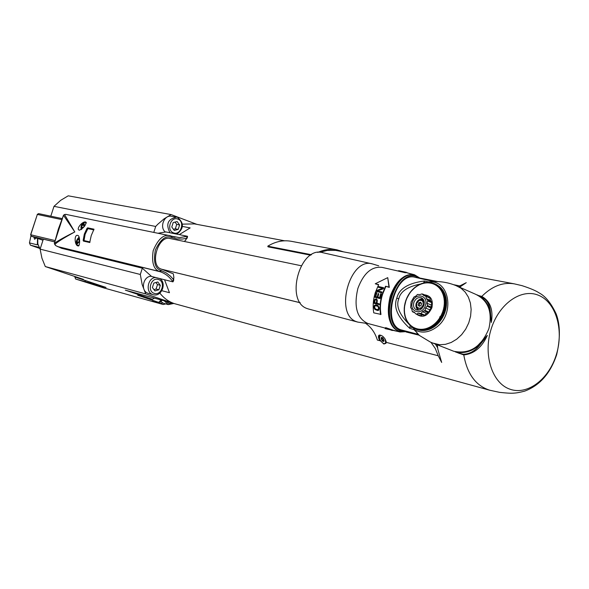 <?xml version="1.0" encoding="UTF-8"?>
<svg xmlns="http://www.w3.org/2000/svg" width="589" height="589" viewBox="0 0 589 589"><rect width="100%" height="100%" fill="white"/><g stroke="black" fill="none" stroke-linecap="round" stroke-linejoin="round"><path stroke-width="0.88" d="M284.612 240.798L194.429 223.894L182.435 224.144M179.255 234.628L190.151 227.906L182.45 226.426M459.582 287.204L466.26 282.676L459.773 285.915L453.626 284.701M478.555 295.56L481.795 296.407C492.051 286.166 502.873 281.984 514.263 283.846L514.293 283.854M386.185 342.342L386.185 341.62C384.639 337.453 382.357 335.259 379.345 335.038C378.109 335.575 378.123 337.188 379.39 339.868L383.851 344.02L385.92 343.321L386.185 342.342L438.231 355.763L441.669 362.441L437.818 349.152L437.332 344.911M310.668 255.192L268.024 246.828L267.781 246.18L311.441 254.72M319.93 252.328L327.226 250.399L335.708 250.399L513.925 283.78M153.817 232.309L155.695 226.463L157.668 224.365L164.088 218.836L171.097 214.573L196.895 224.357M171.097 214.573L68.221 195.82L60.704 200.319L53.997 206.341L50.801 216.185M74.884 276.491L75.127 277.08L106.057 287.461L85.552 281.778L104.084 287.984L163.249 304.52L160.458 303.512L162.733 302.945L164.125 303.453M75.127 277.08L83.41 279.355L45.294 266.552L41.929 258.181L40.111 249.125L43.336 239.171L54.689 241.895M155.695 226.463L53.997 206.341M61.69 248.322L142.324 268.179L140.307 274.474L40.111 249.125L37.401 242.904L37.527 238.383M159.847 293.108C163.816 298.144 168.631 301.642 174.292 303.593L145.704 293.911L142.17 284.59L140.307 274.474M148.84 293.499L148.089 293.293C140.072 291.069 143.127 275.681 151.469 276.293M172.945 281.866L173.299 279.311L170.398 276.094L166.194 272.876L160.716 270.366C155.076 268.518 153.287 261.744 155.356 250.045C160.436 239.428 165.737 235.21 171.266 237.374L171.016 235.924L169.794 235.578C163.44 234.238 157.896 239.281 153.177 250.708C151.476 262.598 153.611 269.534 159.582 271.514L160.363 271.787C165.538 273.657 169.735 277.014 172.945 281.866L151.594 276.484L142.324 268.179M61.83 248.403L55.638 245.569L54.814 244.516C56.669 242.381 63.332 238.192 74.803 231.941L64.525 214.536L65.747 214.359L171.082 235.953M171.855 236.233L179.49 237.61L187.493 236.292L165.855 231.933L158.22 233.207M165.428 232.073C159.17 227.435 164.228 214.477 171.568 216.288L176.464 217.194C167.813 219.027 165.649 224.218 169.971 232.758M171.782 227.008L174.278 230.432L178.187 229.401L179.608 224.961L177.12 221.538L173.203 222.554L171.782 227.008M175.036 222.082L176.729 224.409L179.608 224.961M176.729 224.409L175.316 228.834L178.187 229.401M175.316 228.834L173.468 229.32M186.897 238.111L184.475 241.505M187.493 236.292L186.367 238.368L182.229 239.053L177.053 238.906L171.266 237.374M170.758 238.663L169.941 238.435C157.756 235.409 149.407 265.661 161.158 269.048L173.35 273.833L173.873 277.515L173.512 280.04M170.869 238.685L172.371 238.994M171.266 238.766L170.884 238.633M85.78 222.075C82.894 220.661 75.429 229.276 79.36 230.166L79.456 230.189C83.793 227.884 85.95 225.189 85.913 222.112L85.78 222.075M77.763 235.423C73.956 234.127 74.545 245.525 77.998 245.893L78.072 245.915C80.03 247.093 80.318 235.909 77.881 235.46L77.763 235.423M89.697 242.55L91.229 235.6L94.004 229.187L87.717 227.84L87.054 228.289L84.33 234.069L83.152 240.393L83.432 241.1L89.808 242.528L83.432 241.1M65.666 214.359L63.457 215.243L74.803 231.941C65.07 236.778 58.267 240.57 54.394 243.323L58.34 229.069L63.494 215.265L64.525 214.536M54.335 243.426L54.814 244.516M63.516 215.221L54.35 243.345L55.638 245.569M83.27 227.634L81.68 227.059L82.261 228.311L83.461 227.501M81.68 227.059L82.357 224.954L83.623 224.1L84.205 225.351L83.542 227.406M84.131 225.594L82.357 224.954M76.96 241.659L77.534 242.926L78.801 242.086L79.478 239.973L78.904 238.707L77.645 239.546L76.96 241.659L78.587 242.226M79.419 240.172L77.645 239.546M90.036 241.954L84.028 240.57L85.118 234.312L87.886 228.635L93.872 229.931M87.717 227.84L85.861 230.726L84.212 235.004L83.314 240.371L83.601 241.078L84.028 240.57M83.977 240.43L83.152 240.393M87.754 228.723L87.054 228.289M87.886 228.635L87.842 227.958L94.004 229.187M164.545 279.746L169.463 292.711L161.872 290.708M489.4 390.132L125.332 290.156L152.382 299.286L137.693 295.236L158.713 302.385L152.603 300.832L160.458 303.512M145.704 293.911L45.294 266.552M85.037 280.408L85.552 281.778M105.056 288.257L85.442 281.748L84.926 280.371M104.945 288.279L75.598 279.017L74.656 276.418M37.77 238.464L37.814 244.037L40.133 249.059M30.93 235.983L29.45 242.896L37.313 244.847L37.401 242.904M29.45 242.896L30.437 245.179L39.478 248.33M38.351 247.174L30.437 245.179M38.3 247.152L40.096 249.014M33.934 237.139L34.574 239.259L36.378 237.985M85.442 281.748L75.598 279.017M162.733 302.945L160.959 301.487M165.73 303.902L163.249 304.52M162.063 300.287L159.707 302.798M161.033 300.007L158.713 302.385M154.377 298.181L152.382 299.286M365.909 323.567C371.298 327.337 375.119 332.837 377.372 340.074L379.883 340.714M476.994 346.339L487.331 335.413C481.957 347.341 474.108 353.849 463.793 354.939L455.26 351.847M386.2 341.87L385.154 343.365M385.213 339.065L385.611 342.71L384.882 343.542L383.667 343.623C379.625 340.766 378.587 337.968 380.538 335.229L380.722 335.193M379.39 339.868L379.382 335.031M384.057 340.14L382.688 337.696L381.377 337.387L381.149 338.682L382.46 341.156L383.77 341.473L384.072 340.125M383.822 340.265L382.548 337.917M381.333 338.587L382.813 337.755M487.059 335.914L480.948 343.534C475.698 350.632 469.786 354.195 463.212 354.239L458.095 352.944M491.307 322.463C493.457 309.961 490.284 301.281 481.795 296.407L480.948 296.591C486.713 299.124 489.886 304.447 490.46 312.545L491.307 322.455M480.948 343.534C473.122 351.177 464.706 353.967 455.702 351.905L459.53 353.496M477.024 294.839C484.084 298.027 488.568 303.931 490.46 312.545M556.399 354.453C549.051 379.11 527.56 395.55 509.934 389.196C492.198 383.218 483.024 355.049 491.027 329.457C498.773 303.762 521.383 287.933 538.611 295.317C555.95 302.334 564.004 329.892 556.399 354.453M490.394 316.602L491.359 321.888M452.205 350.661L453.773 351.272C469.617 354.468 481.316 346.95 488.863 328.714C492.691 311.795 488.185 300.272 475.352 294.161L458.787 286.85M439.998 316.551L439.519 318.237M406.336 331.239L400.675 330.613C378.896 323.736 396.721 266.478 417.284 277.058L419.442 278.288M407.441 331.526L399.703 331.29C378.352 324.767 393.754 268.555 414.995 275.416L420.561 278.545M402.177 330.142L401.985 330.09C380.811 325.842 394.704 270.793 415.304 277.345L433.335 281.461M413.522 328.066L413.662 329.347C416.504 331.946 417.667 333.529 417.159 334.088L401.985 330.09M408.876 324.09C399.202 314.217 395.845 305.787 398.805 298.8L396.809 298.174C393.283 307.083 397.582 317.132 409.708 328.316L414.465 329.744L418.779 334.78M396.809 298.174C398.967 288.816 408.148 283.088 424.374 280.997L423.624 282.956M433.452 281.586L428.35 281.91L424.374 280.997M428.74 282.403L429.263 281.962L428.35 281.91L427.761 282.389M414.435 328.529L414.465 329.744C421.385 333.492 428.623 332.719 436.169 327.425C455.201 314.335 449.606 279.716 429.263 281.962L434.358 281.557M426.826 282.617L427.776 282.418M409.708 328.316L410.091 325.459M404.599 314.018L404.29 307.613L406.174 299.558L410.216 292.254L415.503 287.049M415.738 287.152L416.754 286.144M417.019 286.217L418.05 285.319M419.692 284.642L417.984 285.253L418.293 285.496L419.375 284.597M419.545 284.752L420.73 283.972M421.083 284.016L422.114 283.442M422.497 283.493L423.513 283.022M423.925 283.081L424.927 282.705M425.376 282.794L426.348 282.499M435.558 325.835L435.646 324.929L433.99 324.259L434.336 325.342L435.558 325.835L435.08 326.203L432.738 325.224L433.033 326.306L434.255 326.792L433.762 327.123L431.45 326.092L431.685 327.167L432.915 327.661L432.407 327.948L430.125 326.866L430.316 327.926L431.538 328.412L431.023 328.669L428.777 327.528L428.91 328.581L430.139 329.067L429.609 329.28L427.4 328.088L427.489 329.118L428.718 329.604L426.016 328.537L426.053 329.546L427.283 330.031L425.523 329.678L424.625 328.876L424.617 329.862L425.847 330.348L424.08 329.95L423.226 329.104L423.182 330.061L424.411 330.539L422.652 330.098L421.842 329.222L421.753 330.134L423.196 330.319M428.277 282.558L429.197 282.44M429.72 282.617L429.248 282.433L429.197 283.029L430.603 282.595M431.155 282.801L430.662 282.587L430.53 283.221L431.995 282.86M432.591 283.103L432.039 282.867L431.833 283.515L432.9 283.103M434.019 283.537L433.394 283.265L433.099 283.927L434.211 283.574L434.682 283.765L434.321 284.443L435.462 284.141L436.67 284.664L435.912 284.377L435.499 285.069L436.655 284.818L437.87 285.341L437.09 285.098L436.626 285.798L437.804 285.599L439.423 286.445L438.209 285.915L437.693 286.622L438.879 286.482L440.476 287.366L439.261 286.836L438.695 287.55L441.102 287.992L441.463 288.382L440.248 287.852L439.622 288.566L440.83 288.544L442.368 289.493L441.154 288.963L440.484 289.663L442.899 290.23L443.2 290.686L441.986 290.163L441.257 290.848L443.944 291.96L442.729 291.437L441.956 292.115L444.371 292.799L444.599 293.307L443.392 292.785L442.56 293.44L444.967 294.191L445.166 294.728L443.951 294.206L443.083 294.839L445.475 295.649L445.637 296.201L444.423 295.678L443.51 296.282L445.888 297.158L446.013 297.732L444.798 297.217L443.841 297.784L446.197 298.719L446.285 299.308L445.078 298.792L444.077 299.33L446.41 300.324L446.462 300.92L445.247 300.405L444.216 300.905L446.521 301.951L445.858 301.597L446.462 300.92M435.897 284.325L434.682 283.765M441.375 288.779L441.463 288.382M442.243 289.95L442.368 289.493M443.024 291.194L443.2 290.686M443.716 292.519L443.944 291.96M444.312 293.911L444.599 293.307M444.82 295.369L445.166 294.728M445.218 296.878L445.637 296.201M445.52 298.432L446.013 297.732M445.718 300.029L446.285 299.308M445.858 301.597L444.216 300.905M445.895 303.202L444.253 302.503L446.528 303.615L445.895 303.202L446.521 301.951M446.536 302.569L445.321 302.054L444.253 302.503M445.836 304.822L444.194 304.123L446.44 305.286L445.836 304.822L446.528 303.615M446.506 304.233L445.291 303.718L444.194 304.123M445.682 306.449L444.04 305.757L446.241 306.972L445.682 306.449L446.44 305.286M446.381 305.912L445.159 305.397L444.04 305.757M445.424 308.076L443.782 307.392L445.947 308.651L445.424 308.076L446.241 306.972M446.145 307.591L444.931 307.083L443.782 307.392M445.07 309.704L443.429 309.019L445.556 310.322L445.07 309.704L445.947 308.651M445.814 309.277L444.599 308.761L443.429 309.019M444.629 311.316L442.98 310.631L445.063 311.979L444.629 311.316L445.556 310.322M445.38 310.94L442.98 310.631M444.084 312.899L442.442 312.222L444.474 313.613L444.084 312.899L445.063 311.979M444.857 312.59L442.442 312.222M443.458 314.46L441.809 313.775L443.797 315.203L443.458 314.46L444.474 313.613M444.231 314.202L441.809 313.775M442.737 315.976L441.087 315.299L443.031 316.757L442.737 315.976L443.797 315.203M443.524 315.785L441.087 315.299M441.941 317.449L440.292 316.772L442.177 318.259L441.941 317.449L443.031 316.757M442.722 317.324L440.292 316.772M441.058 318.87L439.409 318.193L440.02 319.209L441.242 319.709L441.058 318.87L442.177 318.259M441.838 318.804L439.409 318.193M440.108 320.232L438.452 319.555L439.019 320.593L440.233 321.086L440.108 320.232L441.242 319.709M440.881 320.225L438.452 319.555M439.077 321.52L437.428 320.85L437.936 321.903L439.158 322.397L439.077 321.52L440.233 321.086M439.843 321.579L437.428 320.85M437.995 322.735L436.339 322.065L436.795 323.133L438.017 323.626L437.995 322.735L439.158 322.397M438.739 322.86L436.339 322.065M438.017 323.626L436.817 324.649L436.847 323.876L437.472 324.038M436.847 323.876L435.19 323.206L435.588 324.281L436.817 324.649M437.575 324.068L435.19 323.206M435.646 324.929L436.81 324.775M436.353 325.18L433.99 324.259M434.255 326.792L434.387 325.923M432.915 327.661L433.084 326.858M431.538 328.412L431.737 327.683M430.139 329.067L430.36 328.404M428.718 329.604L428.954 329.015M427.283 330.031L427.526 329.516M425.847 330.348L426.083 329.899M424.411 330.539L424.64 330.164M421.753 330.134L422.983 330.62M421.231 330.134L420.465 329.222L420.34 330.098L421.761 330.348M420.34 330.098L421.569 330.584M419.824 330.054L419.118 329.104L418.956 329.943L420.332 330.26M418.956 329.943L420.185 330.429M418.448 329.862L417.785 328.883L417.594 329.678L419.081 330.112M417.594 329.678L418.823 330.164M417.1 329.546L416.497 328.544L416.276 329.295L417.557 329.73M416.276 329.295L417.505 329.781M415.79 329.126L415.238 328.102L414.965 328.787L415.724 329.089M414.973 328.787L414.03 327.543L413.706 328.161L414.332 328.419M412.499 327.425L411.77 326.137L411.38 326.608L411.88 326.836M410.305 325.651L409.76 324.885M409.326 324.627L408.825 323.781M408.427 323.523L407.971 322.595M407.617 322.345L407.213 321.336M406.889 321.093L406.543 320.004M406.248 319.783L405.968 318.62M405.703 318.406L405.49 317.169M405.239 316.992L405.114 315.675M404.871 315.527L404.834 314.136M424.448 294.809C430.876 295.641 433.364 299.956 431.899 307.745C427.798 316.205 422.622 318.34 416.364 314.136M416.438 314.07L420.391 315.667L422.365 314.931L418.278 313.274L416.438 314.07L420.391 315.667M415.797 313.908L414.398 312.303L412.241 311.36L411.792 309.092L410.673 307.613L411.07 301.98L413.971 296.966L415.797 296.157L417.476 294.463L419.883 294.588L421.996 293.889L423.771 295.516L429.72 297.681L430.485 300.419L431.877 302.717L431.17 305.006L431.258 308.01L429.698 309.762L428.991 312.06L426.473 313.4L424.919 315.152L422.365 314.931M422.637 294.044L426.569 295.707L427.4 296.701M425.788 296.024L426.421 298.704L427.835 300.302L431.766 301.958M430.161 298.211L426.23 296.547M430.485 300.419L426.421 298.704M427.835 300.302L427.099 303.306L427.562 305.588L431.501 307.222M431.877 302.717L427.945 301.067M431.17 305.006L427.099 303.306M427.562 305.588L425.619 308.084L425.044 310.44L428.991 312.06M431.258 308.01L427.319 306.376M429.698 309.762L425.619 308.084M425.044 310.44L422.387 311.728L420.966 313.539L424.919 315.152M428.453 312.656L424.514 311.044M426.473 313.4L422.387 311.728M420.966 313.539L418.278 313.274M424.235 315.402L420.288 313.797M412.675 311.89L414.781 312.744M425.435 305.433C422.534 315.814 408.884 312.361 412.396 302.245C415.208 291.967 428.91 295.199 425.435 305.433M423.977 305.08C424.816 301.472 423.896 299.028 421.209 297.747C417.888 297.092 415.429 298.704 413.831 302.599C412.985 306.206 413.912 308.651 416.607 309.939C419.92 310.594 422.372 308.975 423.977 305.08M420.023 299.278L422.681 298.638M417.829 310.167L416.416 307.841M423.55 299.735L422.873 299.455M419.552 309.917L418.529 309.718C416.217 308.621 415.429 306.523 416.151 303.438C417.52 300.103 419.626 298.719 422.475 299.286L423.712 300.022M424.323 302.591L422.482 300.176L420.848 299.889L419.14 300.478M416.659 306.376L417.689 308.261L421.82 308.54M416.614 303.445L419.066 300.508C422.217 299.838 423.557 301.347 423.101 305.028C421.12 308.643 419.007 309.173 416.754 306.611L416.614 303.445M419.221 306.28L420.988 305.61L421.621 303.563L420.487 302.186L418.72 302.856L418.087 304.903L419.221 306.28M419.788 306.066L418.087 304.903M419.213 305.367L419.847 303.328L418.72 302.856M419.847 303.328L421.047 302.871M398.805 298.8C400.314 291.592 407.485 286.674 420.325 284.06M414.479 275.299L414.295 275.254C393.047 268.393 377.652 324.583 399.011 331.106L406.741 331.342M407.625 331.578L399.953 331.99C389.093 326.873 385.847 314.99 390.198 296.326C395.992 280.798 404.061 273.598 414.413 274.724L420.737 278.59M419.854 278.383L416.938 276.263M398.525 271.117L382.011 267.369C371.637 266.213 363.59 273.237 357.869 288.433C353.614 306.722 356.941 318.406 367.845 323.486L368.044 323.538M385.817 286.556L382.511 294.448C380.42 301.362 379.905 308.018 380.98 314.401L373.75 312.847C372.653 306.376 373.161 299.632 375.281 292.63L378.661 284.605L375.237 283.788L387.731 277.633L389.005 287.071L385.545 286.247L389.307 287.388L387.731 277.633M392.937 330.134L385.677 327.639L385.228 328.088M385.545 286.247L382.165 294.309C380.038 301.347 379.515 308.113 380.604 314.607M375.237 283.788L378.543 284.818M414.067 274.643L398.65 270.646L398.51 271.168L405.446 272.744M376.989 290.37L382.636 288.308L378.285 287.263L378.624 286.541L383.748 287.771L383.24 288.86L377.497 290.907L381.966 291.989L381.694 292.762L376.57 291.518L376.989 290.37L376.916 291.599M374.979 297.32L376.231 292.556L374.979 297.32L380.096 298.579L381.348 293.801L380.693 293.639L379.957 297.681L377.873 297.187L378.786 293.742L378.131 293.58L378.771 293.786M378.455 293.705L377.564 297.092L375.804 296.679L376.879 292.711L376.231 292.556M377.218 297.025L378.131 293.58M379.618 297.614L380.693 293.639M376.4 298.8L374.7 299.499L374.14 303.364L379.25 304.646L379.316 303.843L377.026 303.269L377.306 300.147L376.4 298.8M374.14 303.364L374.486 300.14M374.044 307.591L374.398 306.427L374.044 307.591L374.891 309.453L377.52 310.499L378.874 309.969L379.139 307.833L377.983 305.544L375.811 304.866L374.368 305.441L374.03 306.545M377.497 290.907L381.93 292.078M382.636 288.308L377.299 290.546M378.639 287.344L378.624 286.541M378.904 286.791L383.667 287.933M380.104 298.549L375.326 297.371M374.84 300.14L376.172 298.741M379.257 304.498L374.501 303.306M376.504 299.595L375.826 299.499L376.68 300.545L376.982 300.125L376.15 299.58M377.034 300.552L376.378 303.107L376.68 300.545M376.378 303.107L374.751 302.694L375.053 300.14L375.826 299.499M377.52 310.499L375.252 309.284L374.413 307.451M374.545 308.113L374.177 308.261M374.398 306.427L374.508 305.809L374.14 305.912M374.508 305.809L374.737 305.345L374.368 305.441M378.543 310.3L378.057 310.513M378.418 310.337L377.88 310.322M376.143 305.573L375.348 305.684L377.844 306.317L378.484 307.672L378.742 307.009L378.204 306.221L375.782 305.662M378.845 307.554L378.771 309.063L378.204 309.542L375.841 309.321L374.7 307.752L374.788 306.206L375.348 305.684M377.895 309.718L378.771 309.063M378.484 307.672L378.41 309.21M377.409 306.074L377.777 305.978M378.742 307.009L378.374 307.119M378.572 309.387L378.204 309.542M357.987 322.154L356.662 321.727C333.86 314.828 349.785 256.701 372.476 263.938L378.734 265.823M372.115 263.857L322.728 252.688C299.956 245.503 284.509 301.745 307.377 308.636L308.732 309.063M409.981 273.716L405.549 272.206M406.454 272.361L398.65 270.646M398.731 331.666L385.132 328.625L385.5 328.154L392.34 330.532M385.5 328.154L385.677 327.639M385.132 328.625L385.051 328.044M152.411 287.55L154.936 290.9L158.89 289.773L160.311 285.312L157.793 281.969L153.839 283.081L152.411 287.55M155.916 282.499L157.491 284.583L160.311 285.312M157.491 284.583L156.07 289.03L158.89 289.773M156.07 289.03L153.979 289.626M317.802 252.445C324.23 249.552 330.628 248.683 337.004 249.846L343.372 251.812M337.004 249.846L291.18 241.284C283.243 239.878 275.438 241.505 267.781 246.18M437.833 281.586L420.296 278.126M61.69 219.579L37.225 214.403L38.594 213.616L62.088 218.571L38.594 213.616L37.35 214.425L30.738 234.768L55.02 240.555M30.702 234.805L31.372 236.248L42.982 240.275L31.313 236.226M54.703 241.843L31.357 236.241L30.613 234.746L37.335 214.484M161.496 270.638L160.363 271.787L58.267 246.791L61.771 248.381M58.215 246.776L57.501 246.526M173.505 232.846C180.727 235.894 185.307 221.56 177.893 219.123C170.655 216.001 166.032 230.454 173.505 232.846M185.8 240.157L186.367 238.368M173.299 279.311L173.873 277.515M160.716 270.366L159.582 271.514L57.553 246.548L55.469 245.444M66.748 214.499L65.747 214.359M172.04 237.654L171.789 236.211L175.051 237.139M86.274 223.135L85.376 222.325M84.639 225.977L83.925 223.165C81.4 224.6 80.693 226.61 81.819 229.202M77.763 245.407L79.162 245.127M79.316 237.809L79.206 237.772C76.585 239.348 75.929 241.372 77.233 243.861L79.611 241.564M174.292 303.593L125.332 290.156M37.313 244.847L37.549 244.133M164.294 300.905L168.248 304.601L163.83 303.379M166.37 301.472L168.962 303.549L172.761 303.225M300.206 302.746L161.136 269.114L300.176 302.702M458.61 286.755L459.773 285.915M437.664 347.797L435.433 344.167M489.702 390.212L489.68 390.205C475.772 385.714 467.143 373.963 463.793 354.939L463.212 354.239M438.231 355.763L435.264 348.445L431.001 342.371M419.346 335.237L406.167 332.012M383.851 341.046L383.417 341.289M383.733 340.471L382.879 340.957M383.498 339.698L382.018 340.538M382.872 338.675L381.392 339.514M381.76 337.607L381.319 337.858M490.423 316.639L490.262 314.931M432.341 342.953L439.666 344.742L445.453 344.337L451.233 342.459L456.718 339.183L461.621 334.677L465.7 329.155L468.741 322.897L470.589 316.227L471.141 309.475L470.39 302.996L468.365 297.106L465.185 292.1L461.018 288.22L456.077 285.65C448.244 282.433 440.189 281.108 431.906 281.682L433.386 281.476M410.091 326.983L413.125 327.771M425.707 282.558L423.977 282.16M426.421 282.889L425.177 283.022M440.454 287.491L440.852 287.881M441.433 288.507L441.831 288.978M442.332 289.619L442.722 290.156M443.156 290.811L443.517 291.408M443.892 292.085L444.224 292.74M444.548 293.425L444.842 294.139M445.107 294.839L445.358 295.597M445.571 296.311L445.777 297.114M445.939 297.843L446.094 298.675M446.204 299.411L446.315 300.28M446.374 301.023L446.425 301.907M446.447 302.658L446.44 303.556M446.41 304.314L446.352 305.22M446.278 305.986L446.16 306.898M446.042 307.664L445.873 308.57M445.711 309.335L445.483 310.234M445.277 310.992L444.997 311.883M444.747 312.634L444.423 313.51M444.121 314.239L443.745 315.1M443.407 315.814L442.987 316.646M442.611 317.338L442.14 318.148M441.728 318.811L441.22 319.584M440.771 320.225L440.219 320.968M439.733 321.572L439.144 322.271M438.636 322.846L438.01 323.501M436.25 325.143L435.573 325.702M434.976 326.159L434.277 326.667M433.651 327.086L432.944 327.528M432.289 327.904L431.575 328.287M430.898 328.618L430.176 328.942M429.477 329.229L428.763 329.487M428.034 329.715L427.342 329.914M426.583 330.098L425.906 330.23M425.118 330.355L424.478 330.429M423.646 330.495L423.064 330.517M422.166 330.51L421.65 330.481M420.671 330.392L420.266 330.333M405.681 301.575L405.276 303.004M405.239 303.158L404.923 304.601M404.893 304.756L404.658 306.206M404.636 306.361L404.488 307.811M404.474 307.966L404.415 309.409M404.407 309.564L404.429 310.985M404.437 311.139L404.547 312.545M404.562 312.693L404.761 314.077M404.783 314.217L405.063 315.564M405.099 315.704L405.46 317.007M405.504 317.147L405.946 318.406M405.998 318.539L406.52 319.739M406.579 319.864L407.183 321.012M407.257 321.13L407.934 322.212M408.008 322.323L408.759 323.339M408.84 323.442L409.657 324.377M409.753 324.473L410.629 325.334M410.732 325.422L411.674 326.196M411.777 326.269L412.771 326.961M412.882 327.028L413.934 327.624M414.052 327.683L415.149 328.183M415.267 328.228L416.408 328.633M416.526 328.669L417.704 328.979M417.829 329.008L419.037 329.207M419.162 329.229L420.391 329.332M420.524 329.332L421.776 329.332M421.908 329.332L423.167 329.229M423.3 329.207L424.566 329.001M424.698 328.979L425.965 328.669M426.105 328.633L427.364 328.22M427.496 328.169L428.74 327.661M428.873 327.602L430.103 326.998M430.228 326.932L431.428 326.232M431.56 326.151L432.731 325.364M432.849 325.275L433.983 324.399M434.108 324.303L435.197 323.346M435.308 323.243L436.353 322.205M436.464 322.095L437.45 320.983M437.553 320.865L438.481 319.687M438.577 319.562L439.446 318.325M439.534 318.185L440.336 316.897M440.417 316.757L441.139 315.417M441.213 315.27L441.868 313.893M441.934 313.746L442.508 312.325M442.56 312.177L443.053 310.734M443.841 311.471L443.635 312.082M443.259 313.105L443.016 313.701M442.575 314.703L442.302 315.284M441.809 316.256L441.5 316.823M440.955 317.758L440.616 318.303M440.02 319.209L439.659 319.731M439.019 320.593L438.621 321.086M437.936 321.903L437.517 322.367M436.795 323.133L436.353 323.567M435.588 324.281L435.131 324.686M434.336 325.342L433.857 325.71M433.033 326.306L432.54 326.637M431.685 327.167L431.185 327.462M430.316 327.926L429.793 328.183M428.91 328.581L428.387 328.795M427.489 329.118L426.959 329.288M426.053 329.546L425.523 329.678M424.617 329.862L424.08 329.95M423.182 330.061L422.652 330.098M406.204 300.015L405.725 301.428M443.105 310.572L443.51 309.115M443.546 308.953L443.87 307.48M443.9 307.318L444.128 305.838M444.15 305.676L444.297 304.196M444.305 304.042L444.356 302.569M444.356 302.415L444.327 300.957M444.312 300.802L444.187 299.374M444.172 299.219L443.959 297.82M443.929 297.673L443.627 296.311M443.591 296.171L443.208 294.853M443.156 294.714L442.685 293.455M442.634 293.322L442.081 292.115M442.015 291.989L441.382 290.841M441.316 290.723L440.609 289.648M440.528 289.538L439.747 288.536M439.659 288.433L438.82 287.513M438.724 287.417L437.811 286.578M437.715 286.497L436.743 285.746M436.64 285.665L435.617 285.01M435.507 284.943L434.439 284.377M434.321 284.318L433.209 283.846M433.084 283.802L431.936 283.434M431.811 283.397L430.633 283.125M430.5 283.103L429.293 282.934M429.16 282.919L427.938 282.853M427.798 282.845L426.561 282.882M425.037 283.044L423.786 283.28M423.653 283.309L422.401 283.64M422.269 283.684L421.032 284.112M420.899 284.163L419.67 284.693M418.212 285.444L417.034 286.151M416.916 286.232L415.768 287.02M415.65 287.115L414.546 287.992M414.428 288.087L413.368 289.037M413.257 289.147L412.241 290.171M412.138 290.281L411.174 291.378M411.078 291.496L410.172 292.652M410.084 292.785L409.237 293.992M409.149 294.132L408.376 295.391M408.295 295.531L407.588 296.841M407.522 296.989L406.881 298.336M406.822 298.483L406.263 299.867M435.462 284.141L435.912 284.377M436.655 284.818L437.09 285.098M437.804 285.599L438.209 285.915M438.879 286.482L439.261 286.836M439.887 287.469L440.248 287.852M440.83 288.544L441.154 288.963M441.691 289.707L441.986 290.163M442.464 290.951L442.729 291.437M443.156 292.277L443.392 292.785M443.753 293.668L443.951 294.206M444.261 295.126L444.423 295.678M444.673 296.642L444.798 297.217M444.982 298.203L445.078 298.792M445.196 299.801L445.247 300.405M445.306 301.435L445.321 302.054M445.313 303.099L445.291 303.718M445.225 304.771L445.159 305.397M445.026 306.457L444.931 307.083M444.732 308.143L444.599 308.761M444.334 309.814L444.165 310.432M155.702 277.522C147.589 277.64 145.144 292.461 152.882 294.596L148.457 293.41M154.163 293.329C161.467 296.179 166.069 281.778 158.574 279.539C151.255 276.616 146.609 291.135 154.163 293.329M176.81 234.135C183.959 228.657 184.232 223.113 177.635 217.518M187.523 236.837L187.037 238.361M173.792 279.849L173.313 281.343M85.552 222.384L86.347 222.671M85.486 222.362L85.243 222.289C81.761 223.356 80.428 225.808 81.245 229.644M79.117 237.058C75.79 240.503 75.355 243.294 77.814 245.429L78.771 245.76M168.248 304.601L173.696 303.482M301.17 265.727L169.153 238.324M385.986 342.599L385.92 343.321M383.741 340.435L382.798 340.965M382.688 337.836L381.311 338.616M478.651 295.612L480.506 296.429M489.68 390.205L499.605 392.355C511.996 393.688 515.044 393.614 524.652 391.148C539.774 385.5 550.45 373.345 556.671 354.688M556.701 354.585C560.411 338.307 560.249 324.782 556.2 313.996C551.201 303.261 545.495 296.223 539.09 292.888C535.946 290.738 530.247 288.323 521.979 285.643L514.263 283.846M417.159 334.088L430.5 342.143L453.773 351.272M426.392 282.462L425.795 282.529M405.409 301.804L405.144 302.739M415.782 329.118L417.454 329.759M414.487 328.566L414.965 328.787M412.057 327.123L412.506 327.432M409.892 325.268L410.319 325.68M408.928 324.2L409.333 324.664M408.044 323.044L408.42 323.567M407.242 321.815L407.595 322.382M406.528 320.504L406.852 321.13M405.909 319.135L406.196 319.812M405.379 317.707L405.637 318.435M404.952 316.234L405.158 317M404.614 314.71L404.776 315.513M404.371 313.149L404.488 313.989M404.231 311.559L404.297 312.428M404.187 309.947L404.201 310.837M404.238 308.319L404.201 309.232M404.393 306.685L404.29 307.613M404.636 305.05L404.481 305.986M404.974 303.416L404.768 304.358M406.543 298.652L406.174 299.558M407.235 297.128L406.822 298.005M408.008 295.641L407.551 296.495M408.862 294.213L408.361 295.03M409.789 292.836L409.252 293.616M410.791 291.518L410.216 292.254M411.851 290.274L411.255 290.959M412.977 289.103L412.352 289.736M414.155 288.006L413.507 288.595M415.392 286.998L414.73 287.528M416.666 286.077L415.996 286.548M417.984 285.253L417.306 285.665M419.331 284.524L418.661 284.877M420.708 283.898L420.045 284.185M422.114 283.375L421.459 283.603M423.528 282.963L422.887 283.132M424.964 282.654L424.338 282.779M427.828 282.389L427.246 282.403M429.248 282.433L428.696 282.403M430.662 282.587L430.125 282.514M432.039 282.867L431.523 282.749M421.68 297.946L421.209 297.747M418.529 309.718L419.235 310.013M420.848 299.889L419.066 300.508M416.754 306.611L417.689 308.261M405.615 301.134L405.931 300.213M414.295 275.254L414.663 275.335M399.953 331.99L392.524 330.024M385.243 328.095L367.845 323.486M368.648 323.7L357.803 322.102L308.526 309.011M400.1 331.467L400.8 331.651M153.25 294.706C161.541 297.349 167.21 282.757 159.619 278.509"/></g></svg>
